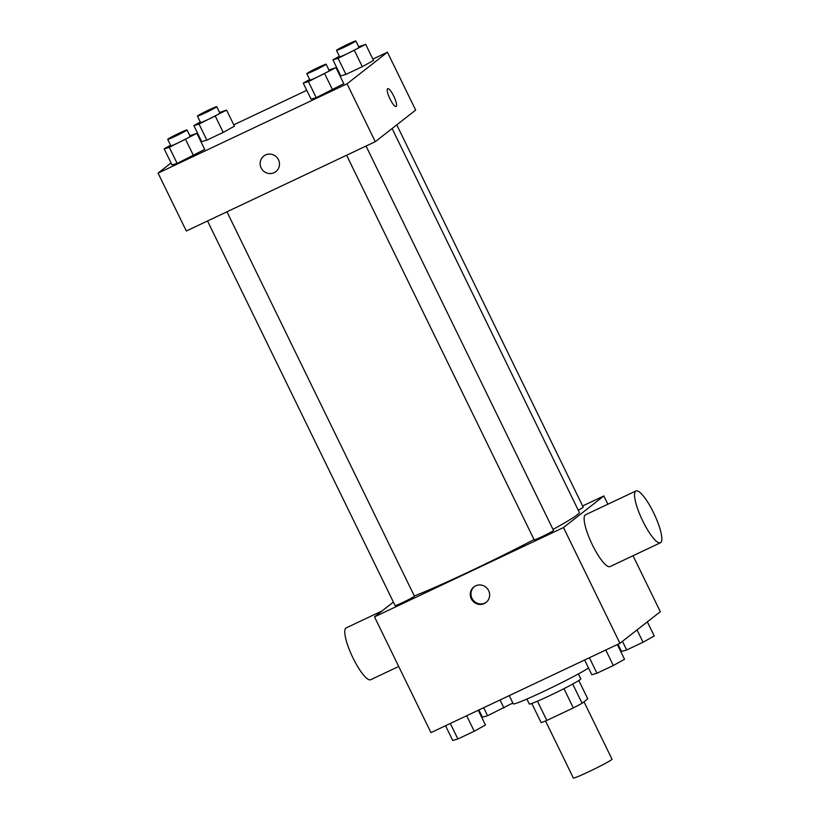 <?xml version="1.0" encoding="UTF-8"?>
<svg xmlns="http://www.w3.org/2000/svg" width="819" height="819" viewBox="0 0 819 819"><rect width="100%" height="100%" fill="white"/><g stroke="black" fill="none" stroke-linecap="round" stroke-linejoin="round"><path stroke-width="1.23" d="M545.536 720.976L573.372 778.05A21.489 1.106 -26 0 0 593.171 769.614A21.489 1.106 -26 0 0 612.008 759.203L584.008 701.801M578.828 680.528L587.766 698.853L582.094 703.286A27.744 1.423 -26 0 1 573.341 707.903L546.826 720.444A27.744 1.423 -26 0 1 541.154 722.645L531.797 703.46M537.448 701.207L546.826 720.444M563.953 688.656L573.341 707.903M578.388 673.935L580.804 678.89A28.655 1.464 154 0 1 549.662 695.669A28.655 1.464 154 0 1 529.289 704.023L526.873 699.068M572.716 684.06L582.094 703.286M509.254 695.618L513.278 703.869A42.987 2.201 -26 0 0 546.109 690.263A42.987 2.201 -26 0 0 588.523 668.007M633.015 555.732L660.319 611.701L619.942 643.304L430.958 732.616L374.508 616.861L393.396 602.078M582.647 505.968L603.859 495.945L563.482 527.549L619.942 643.304M563.482 527.549L374.508 616.861M471.314 598.812A9.848 9.562 51.9 0 1 487.51 588.82A9.848 9.562 51.9 0 1 486.046 602.467A9.848 9.562 51.9 0 1 471.314 598.812M414.332 595.976A100.307 5.139 -26 0 0 534.049 539.547M553.02 529.412A100.307 5.139 -26 0 0 579.33 512.438L392.096 128.532M578.234 510.186A10.749 0.553 -26 0 0 583.241 507.196L396.765 124.877M346.611 155.241L534.203 539.875A10.749 0.553 -26 0 0 544.113 535.657A10.749 0.553 -26 0 0 553.521 530.456L366.042 146.058M207.524 220.976L395.116 605.61A10.749 0.553 -26 0 0 405.016 601.402A10.749 0.553 -26 0 0 414.434 596.191L226.955 211.793M603.859 495.945L607.893 504.217M660.421 542.782L610.032 566.594A28.655 6.675 -115.3 0 1 591.748 543.54A28.655 6.675 -115.3 0 1 585.534 514.772L635.933 490.96A28.655 6.675 -115.3 0 1 653.89 513.339A28.655 6.675 -115.3 0 1 660.728 542.598A28.655 6.675 -115.3 0 1 660.421 542.782A28.655 6.675 -115.3 0 1 642.147 519.727A28.655 6.675 -115.3 0 1 635.933 490.96M382.074 610.933L346.161 627.907A28.655 6.675 64.7 0 0 345.864 628.091A28.655 6.675 64.7 0 0 352.702 657.35A28.655 6.675 64.7 0 0 370.659 679.729L398.699 666.471M486.373 602.2A9.848 9.562 51.9 0 1 471.99 598.279A9.848 9.562 51.9 0 1 474.242 586.701M372.87 59.091L387.428 52.211L415.663 110.084L375.286 141.687L186.312 230.999L158.077 173.126L171.048 162.971M387.428 52.211L347.061 83.814L375.286 141.687M347.061 83.814L158.077 173.126M275.89 171.591A9.848 9.562 51.9 0 1 261.159 167.926A9.848 9.562 51.9 0 1 277.354 157.944A9.848 9.562 51.9 0 1 275.89 171.591A9.848 9.562 51.9 0 1 261.159 167.936A9.848 9.562 51.9 0 1 263.749 156.081M373.525 60.432L362.305 66.677L345.946 74.406L340.786 75.901L345.946 74.406L362.305 66.677L373.525 60.432L365.683 44.359L338.104 58.333L332.944 59.828L339.383 56.245M204.719 149.427L177.139 163.401L171.99 164.895L177.139 163.401L204.719 149.427L196.877 133.354L169.298 147.328L164.148 148.823L170.577 145.239M200.409 140.592L201.044 140.295M233.773 124.826L306.767 90.336M339.496 74.857L340.131 74.56M343.806 83.692L316.226 97.666L311.077 99.16L316.226 97.666L343.806 83.692L335.964 67.619L308.384 81.593L303.235 83.088L309.674 79.504M234.429 126.167L223.218 132.412L206.859 140.141L201.699 141.636L206.859 140.141L223.218 132.412L234.429 126.167L226.587 110.094L199.017 124.068L193.857 125.563L200.297 121.98M387.684 88.677A9.848 2.293 -115.3 0 1 393.857 96.376A9.848 2.293 -115.3 0 1 396.201 106.429A9.848 2.293 -115.3 0 1 396.109 106.49A9.848 2.293 -115.3 0 1 389.824 98.567A9.848 2.293 -115.3 0 1 387.684 88.677A9.848 2.293 -115.3 0 1 393.857 96.376A9.848 2.293 -115.3 0 1 396.212 106.429A9.848 2.293 -115.3 0 1 396.099 106.49M219.574 112.469L226.587 110.094M197.43 116.103L200.563 122.543A10.749 0.553 -26 0 0 210.463 118.325A10.749 0.553 -26 0 0 219.881 113.114L216.748 106.685A10.749 0.553 -26 0 0 207.985 110.35A10.749 0.553 -26 0 0 197.635 115.858A10.749 0.553 -26 0 0 197.43 116.103A10.749 0.553 -26 0 0 207.33 111.896A10.749 0.553 -26 0 0 216.748 106.685M215.377 116.329L223.218 132.412M199.017 124.068L206.859 140.141M193.857 125.563L201.699 141.636M358.661 46.734L365.683 44.359M336.517 50.368L339.65 56.808A10.749 0.553 -26 0 0 349.559 52.59A10.749 0.553 -26 0 0 358.968 47.379L355.835 40.95A10.749 0.553 -26 0 0 347.072 44.615A10.749 0.553 -26 0 0 336.732 50.123A10.749 0.553 -26 0 0 336.517 50.368A10.749 0.553 -26 0 0 346.417 46.161A10.749 0.553 -26 0 0 355.835 40.95M354.473 50.594L362.305 66.677M338.104 58.333L345.946 74.406M332.944 59.828L340.786 75.901M189.854 135.729L196.877 133.354M167.711 139.363L170.854 145.792A10.749 0.553 -26 0 0 180.753 141.585A10.749 0.553 -26 0 0 190.172 136.374L187.029 129.945A10.749 0.553 -26 0 0 178.266 133.61A10.749 0.553 -26 0 0 167.926 139.117A10.749 0.553 -26 0 0 167.711 139.363A10.749 0.553 -26 0 0 177.621 135.145A10.749 0.553 -26 0 0 187.029 129.945M185.667 139.588L193.509 155.661M169.298 147.328L177.139 163.401M164.148 148.823L171.99 164.895M328.941 69.994L335.964 67.619M306.808 73.628L309.94 80.057A10.749 0.553 -26 0 0 319.84 75.85A10.749 0.553 -26 0 0 329.258 70.639L326.126 64.21A10.749 0.553 -26 0 0 317.362 67.875A10.749 0.553 -26 0 0 307.012 73.382A10.749 0.553 -26 0 0 306.808 73.628A10.749 0.553 -26 0 0 316.707 69.41A10.749 0.553 -26 0 0 326.126 64.21M324.754 73.853L332.596 89.926M308.384 81.593L316.226 97.666M303.235 83.088L311.077 99.16M512.858 703.019L487.581 715.714L482.422 717.209L478.89 709.971M500.04 699.969L503.951 707.985M483.671 707.708L487.581 715.714M647.348 621.856L654.248 636.005L643.038 642.25L626.668 649.979L621.519 651.474L617.976 644.236M637.028 629.934L643.038 642.25M622.46 641.338L626.668 649.979M478.255 710.268L485.442 724.999L474.232 731.244L457.872 738.973L452.712 740.468L445.526 725.736M466.676 715.745L474.232 731.244M450.307 723.474L457.872 738.973M617.352 644.533L624.528 659.264L613.318 665.509L596.959 673.238L591.799 674.733L584.612 660.001M605.763 650.01L613.318 665.509M589.393 657.739L596.959 673.238"/></g></svg>

